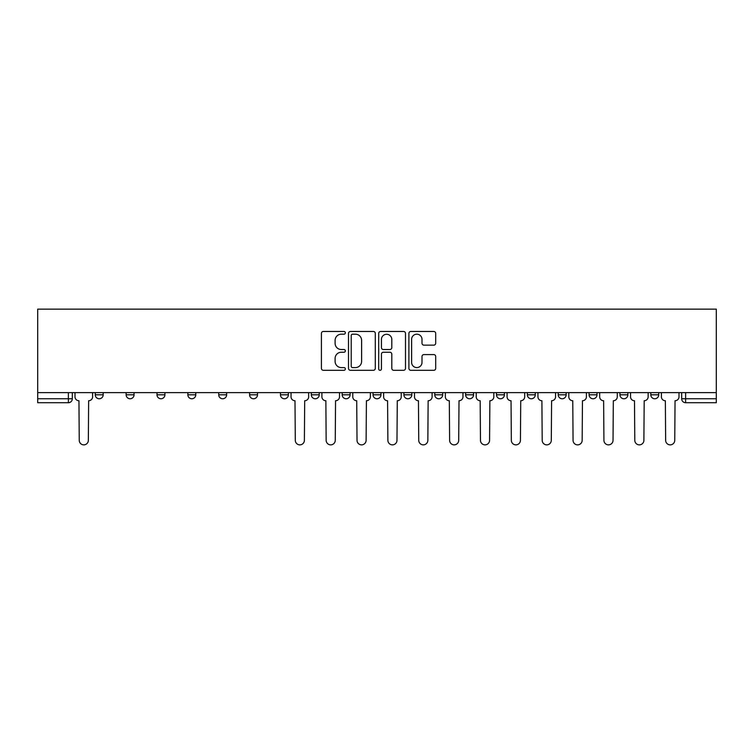 <?xml version="1.0" encoding="UTF-8"?>
<svg xmlns="http://www.w3.org/2000/svg" width="754" height="754" viewBox="0 0 754 754"><rect width="100%" height="100%" fill="white"/><g stroke="black" fill="none" stroke-linecap="round" stroke-linejoin="round"><path stroke-width="1.13" d="M345.341 332.825A1.357 1.357 0 0 0 343.984 331.468L323.353 331.468A1.942 1.942 0 0 0 321.411 333.409L321.411 368.367A1.942 1.942 0 0 0 323.353 370.308L343.984 370.308A1.357 1.357 0 0 0 345.341 368.942A1.357 1.357 0 0 0 343.984 367.584L341.317 367.584A6.211 6.211 0 0 1 335.106 361.373L335.106 358.461A6.211 6.211 0 0 1 341.317 352.241L343.984 352.241A1.357 1.357 0 0 0 345.341 350.883A1.357 1.357 0 0 0 343.984 349.526L341.317 349.526A6.211 6.211 0 0 1 335.106 343.315L335.106 340.403A6.211 6.211 0 0 1 341.317 334.182L343.984 334.182A1.357 1.357 0 0 0 345.341 332.825M619.948 392.627L619.948 394.804L627.865 394.804A3.959 3.959 0 0 1 623.907 398.762A3.959 3.959 0 0 1 619.948 394.804L619.948 392.627M589.091 392.627L589.091 394.804L596.998 394.804A3.959 3.959 0 0 1 593.04 398.762A3.959 3.959 0 0 1 589.091 394.804L589.091 392.627M403.908 392.627L403.908 394.804L411.816 394.804A3.959 3.959 0 0 1 407.867 398.762A3.959 3.959 0 0 1 403.908 394.804L403.908 392.627M373.041 392.627L373.041 394.804L380.959 394.804A3.959 3.959 0 0 1 377 398.762A3.959 3.959 0 0 1 373.041 394.804L373.041 392.627M218.726 394.804L218.726 392.627L218.726 394.804A3.959 3.959 0 0 0 222.684 398.762A3.959 3.959 0 0 1 218.726 394.804L226.643 394.804A3.959 3.959 0 0 1 222.684 398.762M187.859 392.627L187.859 394.804L195.776 394.804A3.959 3.959 0 0 1 191.818 398.762A3.959 3.959 0 0 1 187.859 394.804L187.859 392.627M157.002 392.627L157.002 394.804L164.909 394.804A3.959 3.959 0 0 1 160.96 398.762A3.959 3.959 0 0 1 157.002 394.804L157.002 392.627M126.135 394.804L126.135 392.627L126.135 394.804A3.959 3.959 0 0 0 130.093 398.762A3.959 3.959 0 0 1 126.135 394.804L134.052 394.804A3.959 3.959 0 0 1 130.093 398.762A3.959 3.959 0 0 0 134.052 394.804A3.959 3.959 0 0 1 130.093 398.762M95.268 394.804L95.268 392.627L95.268 394.804A3.959 3.959 0 0 0 99.226 398.762A3.959 3.959 0 0 1 95.268 394.804L103.185 394.804A3.959 3.959 0 0 1 99.226 398.762A3.959 3.959 0 0 0 103.185 394.804A3.959 3.959 0 0 1 99.226 398.762M433.757 345.153A1.942 1.942 0 0 0 435.699 343.211L435.699 333.409A1.942 1.942 0 0 0 433.757 331.468L410.836 331.468A1.942 1.942 0 0 0 408.894 333.409L408.894 368.367A1.942 1.942 0 0 0 410.836 370.308L433.757 370.308A1.942 1.942 0 0 0 435.699 368.367L435.699 356.519A1.942 1.942 0 0 0 433.757 354.578L423.946 354.578A1.942 1.942 0 0 0 422.004 356.519L422.004 362.391A5.193 5.193 0 0 1 416.811 367.584A5.193 5.193 0 0 1 411.618 362.391L411.618 339.375A5.193 5.193 0 0 1 416.811 334.182A5.193 5.193 0 0 1 422.004 339.375L422.004 343.211A1.942 1.942 0 0 0 423.946 345.153L433.757 345.153M716.3 392.627L37.7 392.627L37.7 309.14L716.3 309.14L716.3 402.721L685.631 402.721A3.959 3.959 0 0 1 681.682 398.762L716.3 398.762M375.303 333.409A1.942 1.942 0 0 0 373.362 331.468L350.44 331.468A1.942 1.942 0 0 0 348.499 333.409L348.499 368.367A1.942 1.942 0 0 0 350.44 370.308L373.362 370.308A1.942 1.942 0 0 0 375.303 368.367L375.303 333.409M380.638 331.468L403.56 331.468A1.942 1.942 0 0 1 405.501 333.409L405.501 368.367A1.942 1.942 0 0 1 403.56 370.308L393.748 370.308A1.942 1.942 0 0 1 391.807 368.367L391.807 354.182A1.942 1.942 0 0 0 389.865 352.241L383.362 352.241A1.942 1.942 0 0 0 381.42 354.182L381.42 368.942A1.357 1.357 0 0 1 380.063 370.308A1.357 1.357 0 0 1 378.697 368.942L378.697 333.409A1.942 1.942 0 0 1 380.638 331.468M681.682 392.627L681.682 398.762M72.318 392.627L72.318 398.762A3.959 3.959 0 0 1 68.369 402.721L37.7 402.721L37.7 398.762L72.318 398.762A3.959 3.959 0 0 1 68.369 402.721L68.369 392.627M37.7 392.627L37.7 398.762M658.732 392.627L658.732 394.804A3.959 3.959 0 0 1 654.774 398.762A3.959 3.959 0 0 1 650.815 394.804L658.732 394.804A3.959 3.959 0 0 1 654.774 398.762A3.959 3.959 0 0 0 658.732 394.804M650.815 392.627L650.815 394.804M627.865 392.627L627.865 394.804L627.865 392.627M596.998 392.627L596.998 394.804L596.998 392.627M566.141 392.627L566.141 394.804A3.959 3.959 0 0 1 562.182 398.762A3.959 3.959 0 0 1 558.224 394.804L566.141 394.804M558.224 392.627L558.224 394.804M535.274 392.627L535.274 394.804A3.959 3.959 0 0 1 531.316 398.762A3.959 3.959 0 0 1 527.357 394.804L535.274 394.804A3.959 3.959 0 0 1 531.316 398.762A3.959 3.959 0 0 0 535.274 394.804M527.357 392.627L527.357 394.804M504.407 392.627L504.407 394.804A3.959 3.959 0 0 1 500.458 398.762A3.959 3.959 0 0 1 496.5 394.804A3.959 3.959 0 0 0 500.458 398.762M496.5 392.627L496.5 394.804L504.407 394.804M473.55 392.627L473.55 394.804A3.959 3.959 0 0 1 469.591 398.762A3.959 3.959 0 0 1 465.633 394.804L473.55 394.804L473.55 392.627M465.633 392.627L465.633 394.804M442.683 392.627L442.683 394.804A3.959 3.959 0 0 1 438.724 398.762A3.959 3.959 0 0 1 434.766 394.804L442.683 394.804A3.959 3.959 0 0 1 438.724 398.762A3.959 3.959 0 0 0 442.683 394.804L442.683 392.627M434.766 392.627L434.766 394.804M411.816 392.627L411.816 394.804M380.959 392.627L380.959 394.804L380.959 392.627M350.092 392.627L350.092 394.804A3.959 3.959 0 0 1 346.133 398.762A3.959 3.959 0 0 1 342.184 394.804L350.092 394.804L350.092 392.627M342.184 392.627L342.184 394.804M319.234 392.627L319.234 394.804A3.959 3.959 0 0 1 315.276 398.762A3.959 3.959 0 0 1 311.317 394.804L319.234 394.804M311.317 392.627L311.317 394.804M288.367 392.627L288.367 394.804A3.959 3.959 0 0 1 284.409 398.762A3.959 3.959 0 0 1 280.45 394.804A3.959 3.959 0 0 0 284.409 398.762M280.45 392.627L280.45 394.804L288.367 394.804M257.5 392.627L257.5 394.804A3.959 3.959 0 0 1 253.542 398.762A3.959 3.959 0 0 1 249.593 394.804A3.959 3.959 0 0 0 253.542 398.762A3.959 3.959 0 0 0 257.5 394.804A3.959 3.959 0 0 1 253.542 398.762M249.593 392.627L249.593 394.804L257.5 394.804M226.643 392.627L226.643 394.804M195.776 392.627L195.776 394.804A3.959 3.959 0 0 1 191.818 398.762A3.959 3.959 0 0 0 195.776 394.804L195.776 392.627M164.909 392.627L164.909 394.804A3.959 3.959 0 0 1 160.96 398.762A3.959 3.959 0 0 0 164.909 394.804L164.909 392.627M134.052 392.627L134.052 394.804L134.052 392.627M103.185 392.627L103.185 394.804L103.185 392.627M352.58 334.182A1.357 1.357 0 0 0 351.223 335.539L351.223 366.227A1.357 1.357 0 0 0 352.58 367.584L355.398 367.584A6.211 6.211 0 0 0 361.609 361.373L361.609 340.403A6.211 6.211 0 0 0 355.398 334.182L352.58 334.182M391.807 339.479A5.193 5.193 0 0 0 386.613 334.276A5.193 5.193 0 0 0 381.42 339.479L381.42 347.585A1.942 1.942 0 0 0 383.362 349.526L389.865 349.526A1.942 1.942 0 0 0 391.807 347.585L391.807 339.479M74.995 396.783L74.995 392.627L74.995 396.783A3.959 3.959 0 0 0 78.953 400.742L79.245 440.308A4.552 4.552 0 0 0 83.798 444.86A4.552 4.552 0 0 0 88.35 440.308L88.642 400.742A3.959 3.959 0 0 0 92.601 396.783L92.601 392.627L92.601 396.783M78.953 400.742L79.245 440.308M88.35 440.308L88.642 400.742M321.901 396.783L321.901 392.627L321.901 396.783A3.959 3.959 0 0 0 325.86 400.742L326.152 440.308A4.552 4.552 0 0 0 330.704 444.86A4.552 4.552 0 0 0 335.257 440.308L335.549 400.742A3.959 3.959 0 0 0 339.507 396.783L339.507 392.627L339.507 396.783M352.768 396.783L352.768 392.627L352.768 396.783A3.959 3.959 0 0 0 356.717 400.742L357.019 440.308A4.552 4.552 0 0 0 361.571 444.86A4.552 4.552 0 0 0 366.114 440.308L366.416 400.742A3.959 3.959 0 0 0 370.374 396.783L370.374 392.627L370.374 396.783M383.626 396.783L383.626 392.627L383.626 396.783A3.959 3.959 0 0 0 387.584 400.742L387.886 440.308A4.552 4.552 0 0 0 392.429 444.86A4.552 4.552 0 0 0 396.981 440.308L397.283 400.742A3.959 3.959 0 0 0 401.232 396.783L401.232 392.627L401.232 396.783M414.493 396.783L414.493 392.627L414.493 396.783A3.959 3.959 0 0 0 418.451 400.742L418.743 440.308A4.552 4.552 0 0 0 423.296 444.86A4.552 4.552 0 0 0 427.848 440.308L428.14 400.742A3.959 3.959 0 0 0 432.099 396.783L432.099 392.627L432.099 396.783M445.35 396.783L445.35 392.627L445.35 396.783A3.959 3.959 0 0 0 449.309 400.742L449.61 440.308A4.552 4.552 0 0 0 454.162 444.86A4.552 4.552 0 0 0 458.705 440.308L459.007 400.742A3.959 3.959 0 0 0 462.965 396.783L462.965 392.627L462.965 396.783M476.217 396.783L476.217 392.627L476.217 396.783A3.959 3.959 0 0 0 480.175 400.742L480.468 440.308A4.552 4.552 0 0 0 485.02 444.86A4.552 4.552 0 0 0 489.572 440.308L489.874 400.742A3.959 3.959 0 0 0 493.823 396.783L493.823 392.627L493.823 396.783M507.084 396.783L507.084 392.627L507.084 396.783A3.959 3.959 0 0 0 511.042 400.742L511.335 440.308A4.552 4.552 0 0 0 515.887 444.86A4.552 4.552 0 0 0 520.439 440.308L520.731 400.742A3.959 3.959 0 0 0 524.69 396.783L524.69 392.627L524.69 396.783M537.941 396.783L537.941 392.627L537.941 396.783A3.959 3.959 0 0 0 541.9 400.742L542.201 440.308A4.552 4.552 0 0 0 546.744 444.86A4.552 4.552 0 0 0 551.297 440.308L551.598 400.742A3.959 3.959 0 0 0 555.557 396.783L555.557 392.627L555.557 396.783M568.808 396.783L568.808 392.627L568.808 396.783A3.959 3.959 0 0 0 572.767 400.742L573.059 440.308A4.552 4.552 0 0 0 577.611 444.86A4.552 4.552 0 0 0 582.163 440.308L582.456 400.742A3.959 3.959 0 0 0 586.414 396.783L586.414 392.627L586.414 396.783M291.035 392.627L291.035 396.783A3.959 3.959 0 0 0 294.993 400.742L295.295 440.308A4.552 4.552 0 0 0 299.838 444.86A4.552 4.552 0 0 0 304.39 440.308L304.691 400.742A3.959 3.959 0 0 0 308.65 396.783L308.65 392.627M325.86 400.742L326.152 440.308M335.257 440.308L335.549 400.742M356.717 400.742L357.019 440.308M366.114 440.308L366.416 400.742M387.584 400.742L387.886 440.308M396.981 440.308L397.283 400.742M418.451 400.742L418.743 440.308M427.848 440.308L428.14 400.742M449.309 400.742L449.61 440.308M458.705 440.308L459.007 400.742M480.175 400.742L480.468 440.308M489.572 440.308L489.874 400.742M511.042 400.742L511.335 440.308M520.439 440.308L520.731 400.742M541.9 400.742L542.201 440.308M551.297 440.308L551.598 400.742M572.767 400.742L573.059 440.308M582.163 440.308L582.456 400.742M599.675 396.783L599.675 392.627L599.675 396.783A3.959 3.959 0 0 0 603.624 400.742L603.926 440.308A4.552 4.552 0 0 0 608.478 444.86A4.552 4.552 0 0 0 613.03 440.308L613.322 400.742A3.959 3.959 0 0 0 617.281 396.783L617.281 392.627L617.281 396.783M603.624 400.742L603.926 440.308M613.03 440.308L613.322 400.742M630.533 396.783L630.533 392.627L630.533 396.783A3.959 3.959 0 0 0 634.491 400.742L634.793 440.308A4.552 4.552 0 0 0 639.335 444.86A4.552 4.552 0 0 0 643.888 440.308L644.189 400.742A3.959 3.959 0 0 0 648.148 396.783L648.148 392.627L648.148 396.783M634.491 400.742L634.793 440.308M643.888 440.308L644.189 400.742M661.399 396.783L661.399 392.627L661.399 396.783A3.959 3.959 0 0 0 665.358 400.742L665.65 440.308A4.552 4.552 0 0 0 670.202 444.86A4.552 4.552 0 0 0 674.755 440.308L675.047 400.742A3.959 3.959 0 0 0 679.005 396.783L679.005 392.627L679.005 396.783M665.358 400.742L665.65 440.308M674.755 440.308L675.047 400.742M685.631 392.627L685.631 402.721"/></g></svg>
